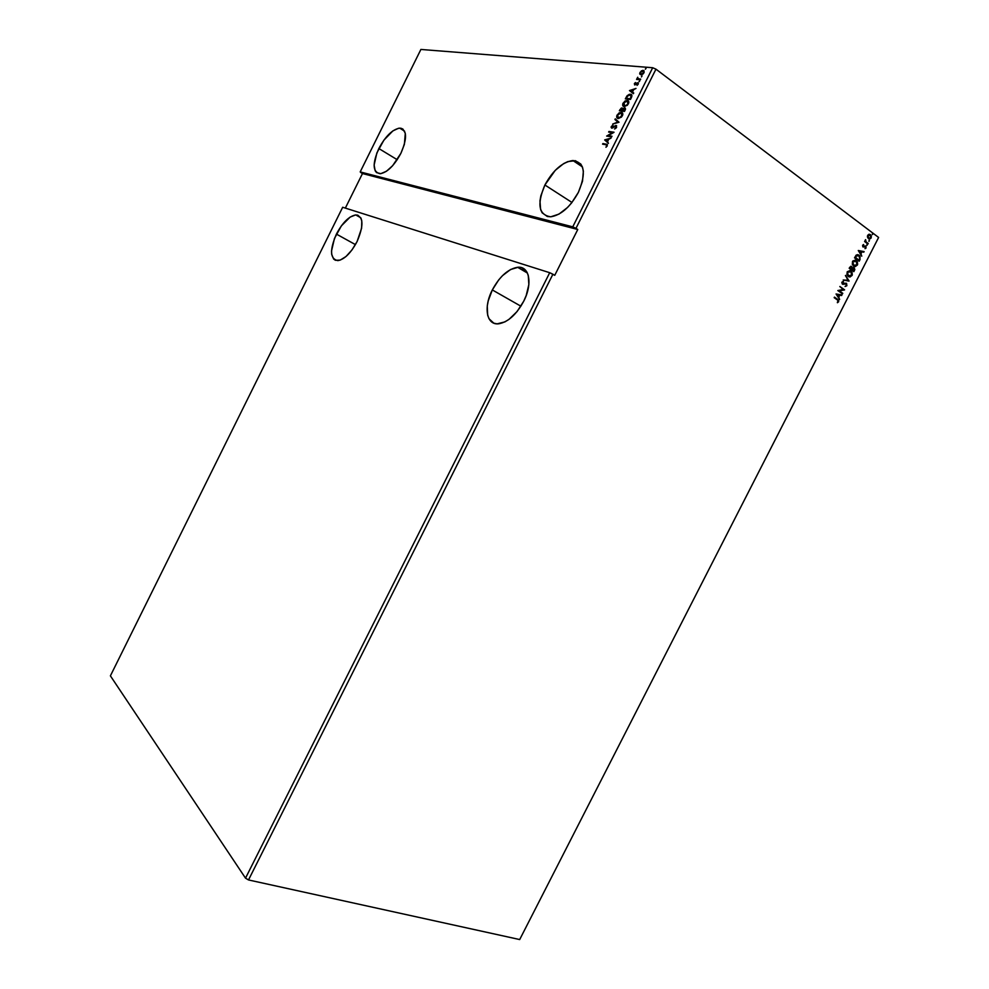 <?xml version="1.0" encoding="UTF-8"?>
<svg xmlns="http://www.w3.org/2000/svg" width="989" height="989" viewBox="0 0 989 989"><rect width="100%" height="100%" fill="white"/><g stroke="black" fill="none" stroke-linecap="round" stroke-linejoin="round"><path stroke-width="1.48" d="M492.324 289.938C499.593 276.5 508.025 268.946 517.606 267.277C529.387 265.757 532.898 283.608 523.737 301.188L526.185 295.575L528.855 284.56L528.25 275.301L526.754 271.802L521.66 267.698L518.298 267.24L510.559 269.515L502.486 275.671L498.703 279.912L492.324 289.938L488.245 300.792L487.268 306.034L487.664 315.194L489.023 318.755L493.832 323.18L497.133 323.848L504.872 321.907L509.026 319.348L517.074 311.547L523.737 301.188C516.431 314.551 508.111 322.08 498.753 323.786C486.464 325.468 483.287 307.22 492.324 289.938L520.906 306.207L492.324 289.938M544.89 185.005C552.987 170.281 562.321 162.122 572.878 160.515C584.61 162.344 586.44 172.964 578.38 192.361L582.509 181.21L583.362 171.245L582.496 167.228L580.815 164.05L575.338 160.688L567.81 161.603L563.643 163.618L555.274 170.331L544.89 185.005L540.859 195.773L539.969 200.878L540.612 209.557L542.145 212.808L547.337 216.504L550.836 216.789L558.97 214.106L567.562 207.455L571.605 202.93L578.38 192.361C570.245 207.022 561.01 215.169 550.7 216.801C538.684 214.959 536.755 204.364 544.89 185.005L571.976 202.461L544.89 185.005M336.408 234.096C342.553 222.562 349.006 216.171 355.78 214.934C363.507 216.504 363.952 225.356 357.103 241.514L361.615 228.175L361.789 220.906L360.997 218.198L357.808 215.169L355.546 214.947L350.131 217.085L341.39 225.851L334.443 238.497L331.538 250.934L331.674 254.297L333.652 259.069L335.419 260.292L340.191 260.119L346.002 256.51L351.948 249.97L357.103 241.514C350.934 253.023 344.518 259.39 337.867 260.626C330.029 259.007 329.535 250.168 336.408 234.096L355.447 244.617L336.408 234.096M378.836 148.535C385.487 136.173 392.448 129.374 399.729 128.137C407.06 129.695 407.443 138.101 400.866 153.369L404.377 144.382L405.305 133.255L402.919 129.077L400.941 128.236L398.555 128.261L392.893 130.882L383.893 140.154L376.871 152.936L374.114 165.076L375.177 170.813L376.549 172.605L380.79 173.668L386.427 171.27L392.633 165.707L400.866 153.369C394.178 165.719 387.255 172.506 380.11 173.73C372.655 172.148 372.235 163.741 378.836 148.535L397.219 159.711L378.836 148.535M245.519 878.158L110.397 675.846L342.676 207.257L549.711 272.704L245.519 878.158L549.711 272.704L552.913 274.225L248.511 879.95L245.519 878.158L110.397 675.846L342.676 207.257L549.711 272.704L554.742 275.325L577.774 229.497L575.969 228.348L655.967 69.168L878.603 237.447L519.695 939.55L248.511 879.95L552.913 274.225L554.742 275.325L577.774 229.497L362.481 173.545L345.346 208.098L362.481 173.545L360.923 172.618L577.774 229.497L572.755 226.852L360.194 171.913L420.894 49.45L652.703 67.734L572.755 226.852L652.703 67.734L655.967 69.168L575.969 228.348L572.755 226.852L360.923 172.618L360.194 171.913L420.894 49.45L652.703 67.734L655.967 69.168L878.603 237.447L878.281 238.114L519.695 939.55L248.511 879.95L245.519 878.158M611.993 136.235L608.235 135.654L614.008 132.217L608.952 131.463L608.643 132.081L612.414 132.65L606.64 136.074L611.684 136.853L611.993 136.235L608.235 135.654L613.946 132.365L608.952 131.463L608.643 132.081L612.414 132.65L606.64 136.074L611.684 136.853L611.993 136.235M619.027 122.24L615.282 118.865L614.948 119.533L617.828 122.018L612.661 124.095L619.027 122.24L615.282 118.865L614.948 119.533L617.828 122.018L612.661 124.095L619.027 122.24M624.467 111.423L625.555 108.988L624.887 107.752L622.81 108.839L621.265 108.11L619.349 110.768L624.467 111.423L625.271 109.816L624.764 107.739L622.81 108.839L621.92 107.949L619.349 110.768L624.467 111.423M631.402 97.59L631.724 94.907L629.35 94.301L627.063 95.785L625.32 98.875L630.463 99.456L631.402 97.59C632.292 95.426 631.971 94.314 630.426 94.239L627.063 95.785L625.32 98.875L630.463 99.456L631.402 97.59M639.796 74.113L641.02 74.843L642.776 74.163L644.086 72.469L643.975 70.689L641.465 70.788L639.698 73.371L640.143 74.373L640.353 72.654L639.796 74.113L641.033 74.843L643.963 72.729L642.937 70.293L640.007 72.395L639.796 74.113M640.365 79.75L640.674 79.132L637.831 78.588L637.707 77.241L636.557 79.404L640.365 79.75L640.674 79.132L638.14 78.799L637.707 77.241L636.557 79.404L640.365 79.75M634.345 83.669L634.901 84.943L637.682 83.435L637.064 85.388L638.399 83.336L637.275 82.816L635.037 84.325L635.482 82.532L634.394 83.57L634.876 84.943L637.485 83.373L637.064 85.388L638.226 84.164L637.781 82.755L635.086 84.325L635.482 82.532L634.345 83.669M605.923 144.703L606.887 145.21L605.96 147.274L607.32 144.443L602.894 143.553L602.585 144.159L605.923 144.703L606.789 145.779L605.96 147.274L607.308 145.853L606.282 144.097L602.585 144.159L605.923 144.703M629.486 90.568L633.368 93.683L633.714 93.003L632.466 92.002L633.59 89.752L636.014 88.417L629.486 90.568L633.368 93.683L633.714 93.003L632.466 92.002L633.59 89.752L636.014 88.417L629.486 90.568M639.018 81.679L639.673 80.69L639.018 81.679M645.285 69.193L645.941 68.192L645.285 69.193M641.404 76.932L642.046 75.943L641.404 76.932M624.195 106.577L627.483 105.131L628.856 102.399L627.706 100.495L625.122 100.94L622.847 103.573L623.082 106.058L624.553 106.589L628.435 103.796C629.14 101.669 628.757 100.532 627.261 100.396L623.008 103.202C622.316 105.316 622.711 106.441 624.195 106.577M618.199 118.495L621.488 117.085L622.847 114.353L621.71 112.425L619.139 112.845L616.876 115.466L617.099 117.963L618.607 118.519L622.427 115.75C623.132 113.624 622.749 112.474 621.277 112.326L617.037 115.095C616.345 117.209 616.74 118.346 618.199 118.495M616.604 127.346L615.949 125.442L611.832 127.445L612.92 125.121L611.078 127.26L612.191 128.125L615.751 126.073L616.06 127.321L614.577 128.99L616.172 127.977L616.073 125.455L612.043 127.519L612.92 125.121L611.289 126.543L611.746 128.137L615.64 126.073L616.06 127.321L614.577 128.99L616.604 127.346M604.687 139.968L608.433 143.331L607.567 141.575L608.692 139.325L611.066 138.089L604.736 139.869L608.433 143.331L607.567 141.575L608.692 139.325L611.066 138.089L604.687 139.968M868.886 241.353L869.418 240.512L868.898 241.365M866.772 245.495L867.304 244.654L866.784 245.507M858.267 250.514L861.765 256.188L860.949 253.777L861.951 251.812L864.114 251.589L858.267 250.514L861.765 256.188L860.949 253.777L861.951 251.812L864.114 251.589L858.267 250.514M853.569 266.029L855.497 266.523L857.636 264.409L857.364 261.85L855.398 260.144L852.839 260.972L852.283 264.236L853.569 266.029L857.376 265.077L856.313 260.614L852.456 261.566L853.569 266.029M836.064 293.98L839.624 299.506L838.783 297.157L839.797 295.192L841.96 294.932L836.064 293.98L839.624 299.506L838.783 297.157L839.797 295.192L841.96 294.932L836.064 293.98M845.224 283.559L844.025 283.917L846.09 283.781L846.386 285.327L845.051 286.476L846.807 285.772L846.584 283.423L842.677 283.583L843.456 281.309L841.8 282.718L842.826 284.325L846.225 283.905L846.386 285.327L845.051 286.476L846.881 285.623L845.224 286.402M848.241 276.475L850.169 276.969L852.308 274.843L852.024 272.296L850.058 270.603L847.289 271.715L846.943 274.695L848.241 276.475L852.048 275.511L850.973 271.06L847.116 272.024L848.241 276.475M872.347 234.603L872.496 233.614L872.36 234.603M849.699 267.302L849.192 268.291L853.853 271.654L854.83 269.478L854.1 267.648L852.345 267.895L850.874 266.264L849.192 268.291L853.853 271.654L854.273 267.784L852.345 267.895L851.677 266.511L849.699 267.302M849.032 281.099L845.546 275.424L847.932 280.246L843.197 280.011L849.081 281.012L845.546 275.424L847.932 280.246L843.197 280.011L849.032 281.099M837.646 299.346L834.456 297.133L838.153 300.619L837.411 302.721L838.635 301.769L838.61 300.211L834.172 297.677L837.943 300.347L837.411 302.721L838.635 301.769L837.646 299.346M842.789 293.313L839.29 290.865L844.581 289.814L839.884 286.501L843.11 289.517L837.819 290.556L842.517 293.857L839.29 290.865L844.519 289.938L839.884 286.501L843.11 289.517L837.819 290.556L842.789 293.313M860.022 259.588L859.874 255.978L857.698 254.655L856.289 255.051L854.533 257.832L859.194 261.22L860.022 259.588L858.934 261.034L860.022 259.588L859.132 255.249L856.103 255.211L854.533 257.832L859.194 261.22L860.022 259.588M862.618 245.223L862.828 246.78L865.326 246.545L865.041 248.684L865.87 248.227L865.845 246.199L863.236 246.36L863.632 244.53L862.618 245.223L862.977 246.904L865.474 246.644L865.041 248.684L866.067 247.918L865.795 246.15L863.236 246.36L863.632 244.53L862.618 245.223M867.971 244.036L865.82 241.44L865.622 239.659L864.596 241.514L867.971 244.036L866.005 241.699L865.622 239.659L864.596 241.514L867.971 244.036M867.489 237.212L869.801 239.004L871.161 237.953L871.334 236L870.283 234.554L868.787 234.331L867.39 236.284L868.243 238.497L871.161 237.953L870.592 234.789L868.972 234.282L867.674 235.32L867.489 237.212M520.165 938.672L519.695 939.55L520.165 938.672M872.471 233.627L872.632 234.368L872.83 233.713M851.047 266.264L852.345 267.895L851.047 266.264M853.458 267.401L854.57 270.257L853.594 271.468L854.533 269.008L853.458 267.401M853.346 268.019L851.603 269.453L853.828 268.18L853.334 270.702L851.603 269.453L853.21 267.97M850.948 266.906L849.625 268.019L851.418 267.067L851.121 269.107L849.625 268.019L850.8 266.845M851.442 269.181L849.625 268.019L851.442 269.181L849.947 268.093L850.787 266.931L851.826 267.623L851.442 269.181M853.655 270.776L851.603 269.453L853.655 270.776L851.925 269.527L853.198 268.031L854.286 269.02L853.655 270.776M849.192 276.908L851.356 276.018L852.098 274.077L851.418 271.728L849.798 270.541L850.973 271.06L852.048 275.511L849.044 276.883M848.921 276.215L847.573 275.263L847.041 273.1L847.981 271.468L849.65 271.159M849.724 271.184L847.289 272.272L850.997 271.839L851.566 275.189L848.191 275.857L849.143 276.265M848.513 275.931L847.289 272.272L848.513 275.931L847.486 272.618L849.959 271.233L851.554 272.593L851.776 274.645L850.478 276.215L848.513 275.931M845.422 275.659L849.081 281.012L845.422 275.659M845.546 286.365L846.769 284.832L846.052 283.175L846.881 285.623L846.559 283.398L842.059 283.039L842.677 283.583L842.134 282.372L843.456 281.309L841.973 282.1L842.257 283.991L845.076 283.571M837.547 299.432L834.407 297.232L838.054 299.84L838.635 301.769L837.337 302.547L838.474 301.274L837.77 299.593M841.639 294.87L841.664 295.513L839.476 295.105L838.474 297.071L839.426 299.197L838.474 297.071L839.476 295.105L841.639 294.87M836.917 294.648L838.425 296.589L836.917 294.648L839.191 295.081L836.917 294.648L839.191 295.081L838.425 296.589L836.917 294.648M839.834 286.612L844.581 289.814L838.981 290.791L842.48 293.238L838.981 290.791L844.272 289.728L839.834 286.612M854.533 266.474L856.684 265.584L857.438 263.643L856.746 261.294L855.102 260.082L856.313 260.614L857.376 265.077L854.409 266.461M854.249 265.781L852.679 264.422L852.382 262.641L853.322 261.009L854.991 260.713M855.04 260.725L852.629 261.813L856.301 261.368L856.894 264.755L853.532 265.411L854.508 265.831M853.841 265.485L852.629 261.813L853.841 265.485L852.839 262.147L855.3 260.787L856.882 262.147L857.018 264.496L855.806 265.781L853.841 265.485M857.822 254.668L859.132 255.249L859.701 259.526L860.084 256.917L857.822 254.668M854.966 257.56L857.364 255.236L859.132 256.003L859.911 258.228L858.984 260.342L854.966 257.56M855.473 257.276L856.078 255.743L855.473 257.276L856.4 255.817L859.132 256.003L859.948 257.869L858.984 260.342L855.473 257.276M857.784 255.323L856.4 255.817L857.686 255.31M863.793 251.527L863.805 252.183L861.629 251.738L860.628 253.716L861.567 255.867L860.628 253.716L861.629 251.738L863.793 251.527M859.095 251.231L860.591 253.196L859.095 251.231L861.357 251.688L859.095 251.231L861.357 251.688L860.591 253.196L859.095 251.231M863.199 246.31L863.348 244.617L863.286 246.385M865.115 245.841L866.067 247.918L865.004 248.548L865.919 247.287L865.115 245.841M865.004 246.484L863.236 247.052L864.707 246.422M866.908 244.53L867.069 245.272L866.908 244.53M865.4 239.833L865.672 241.625L868.255 243.492L865.672 241.625L865.4 239.833M869.022 240.376L869.183 241.131L869.022 240.376M869.479 234.269L870.444 234.665L871.161 237.953L869.022 238.955L870.382 238.522L871.124 236.89L869.479 234.269M869.405 234.888L870.938 236.532L869.727 238.398L868.28 237.681L867.761 235.567L868.688 238.089L868.082 235.642L869.405 234.888L867.761 235.567L870.295 235.308L870.753 237.644L868.861 238.275L867.588 236.643L867.971 235.258L869.356 234.888M839.191 295.081L838.425 296.589L837.226 294.734L839.191 295.081M861.357 251.688L860.591 253.196L859.416 251.293L861.357 251.688M603.018 144.233L602.894 143.553L607.394 144.53L603.018 144.233M607.098 145.21L606.109 147.176L606.838 145.074M633.38 93.671L629.845 90.815L633.38 93.671M632.416 91.94L632.935 89.962L632.416 91.94M630.759 90.642L632.935 89.962L632.058 91.693L630.759 90.642L632.935 89.962L632.058 91.693L630.759 90.642M635.123 84.399L638.301 83.039L635.235 84.522M634.604 84.918L634.691 83.929L634.604 84.918M639.117 81.679L639.784 80.9L639.117 81.605M637.015 79.441L637.769 77.822L637.015 79.441M638.14 78.799L640.575 79.343L638.375 78.996M645.384 69.181L646.052 68.414L645.384 69.181M641.033 71.678L641.465 70.788L643.975 70.689L641.033 71.678M643.629 71.307L643.777 73.062M643.246 73.755L640.81 74.138L643.246 73.755M643.839 72.951L641.169 74.212L640.476 72.444L642.825 70.924L643.839 72.951L643.518 71.257M641.169 74.212L640.328 73.619L640.575 72.246L643.283 71.047L643.258 73.075L641.169 74.212M625.765 98.925L627.063 95.785L630.426 94.239L631.563 94.709L628.287 95.216L625.765 98.925M631.155 95.315L631.662 96.502L630.599 99.036L626.507 98.579L630.599 99.036L626.148 98.319L627.385 96.156L630.117 94.857L631.625 96.699L631.044 95.265L630.586 98.121L631.625 96.699L630.599 99.036L630.586 98.121L630.253 98.776L626.148 98.319L628.275 95.34L631.044 95.253M623.478 106.355L623.008 103.202L627.261 100.396L628.336 100.866L626.606 100.717L624.294 102.114L623.008 104.451L623.478 106.355M628.448 102.015L627.026 105.477L623.948 105.798L625.147 106.219L628.238 104.006L627.867 101.422M623.54 103.239L626.952 101.014L628.238 104.006L624.85 106.206L623.886 102.683L626.148 101.063L628.163 101.941L627.545 104.315L625.295 105.91L623.453 105.366L623.54 103.239M619.794 110.83L619.918 109.643L622.662 108.246L621.141 108.666L619.794 110.83M624.912 108.629L624.949 110.274L622.687 110.743L624.591 110.978L622.341 110.496L622.81 108.839L624.455 108.357L624.591 110.978L622.341 110.496L624.553 108.37L624.591 110.978L624.875 108.617M623.49 108.728L625.11 107.986L623.49 108.728M622.501 108.988L622.168 110.681L620.523 110.471L621.661 108.567L622.316 110.36L622.229 108.839M621.97 110.113L620.177 110.224L622.168 110.681L620.177 110.224L621.648 108.567L621.97 110.113M617.519 118.284L617.037 115.095L621.277 112.326L622.316 112.783L620.622 112.635L618.323 114.007L617.037 116.343L617.457 118.21M622.44 113.958L621.488 117.011L618.199 117.901M618.001 117.728L617.247 116.257L618.335 114.081L620.771 112.931L622.217 114.094L620.672 117.172L618.001 117.728L619.188 118.148L622.242 115.96L618.508 117.876L617.569 115.144L620.968 112.944L622.242 115.96L621.846 113.352M613.217 123.934L618.174 122.265L614.948 119.533L615.615 119.15L615.294 119.793L618.174 122.265L613.217 123.934M616.196 126.332L616.468 127.445L614.935 128.854L616.407 127.569L616.147 126.332M611.585 128.1L611.289 126.543L612.97 125.516L611.486 127.927M612.067 127.519L616.629 125.751L612.389 127.766M607.122 136.148L612.76 132.897L607.122 136.148M609.088 132.155L608.952 131.463L613.885 132.402L609.088 132.155M608.594 135.901L611.907 136.42L608.594 135.901M608.458 143.281L605.045 140.215L608.458 143.281M607.53 141.476L608.05 139.511L607.53 141.476M605.923 140.104L608.05 139.511L607.184 141.242L605.923 140.104L608.05 139.511L607.184 141.242L605.923 140.104M527.434 273.063L517.606 267.277M582.36 166.857L572.878 160.515M360.775 217.778L355.78 214.934M399.729 128.137L404.612 131.203"/></g></svg>

